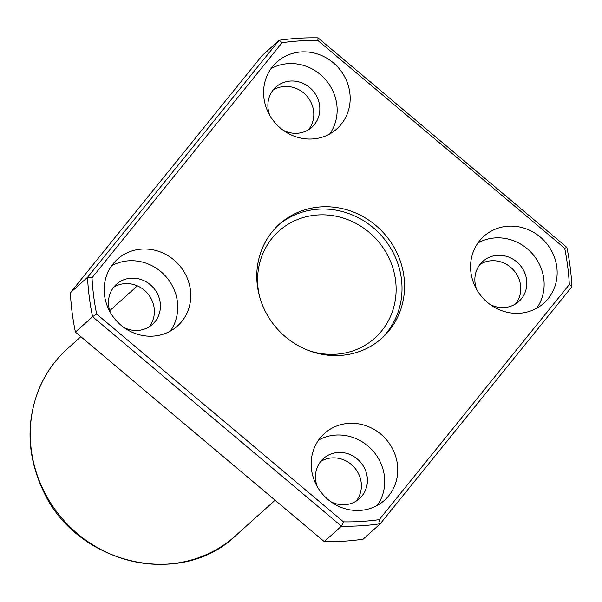 <?xml version="1.0" encoding="UTF-8"?>
<svg xmlns="http://www.w3.org/2000/svg" width="602" height="602" viewBox="0 0 602 602"><rect width="100%" height="100%" fill="white"/><g stroke="black" fill="none" stroke-linecap="round" stroke-linejoin="round"><path stroke-width="0.9" d="M318.014 37.851L566.858 247.369A251.478 234.93 -132 0 1 571.9 286.74L380.261 523.77A251.478 234.93 -132 0 1 341.424 526.201L92.58 316.675A251.478 234.93 -132 0 1 87.531 277.304L279.177 40.274A251.478 234.93 -132 0 1 318.014 37.851L317.864 40.462L564.684 248.272A247.881 231.574 -132 0 1 569.326 284.543L379.252 519.639A247.881 231.574 -132 0 1 343.479 521.874L96.659 314.056A247.881 231.574 -132 0 1 92.008 277.793L282.09 42.689A247.881 231.574 -132 0 1 317.864 40.462M96.659 314.056L92.58 316.675L75.423 332.101L324.267 541.619A251.478 234.93 -132 0 0 363.104 539.196L380.261 523.77L379.252 519.639M324.267 541.619L341.424 526.201L343.479 521.874M75.423 332.101A251.478 234.93 -132 0 1 70.381 292.722L87.531 277.304L92.008 277.793M70.381 292.722L262.02 55.7L279.177 40.274L282.09 42.689M515.598 303.927A26.947 25.171 48 0 0 520.564 285.25A26.947 25.171 48 0 0 480.05 264.376M356.196 501.082A26.947 25.171 48 0 0 361.162 482.413A26.947 25.171 48 0 0 320.64 461.531M149.206 326.803A26.947 25.171 48 0 0 154.172 308.134A26.947 25.171 48 0 0 113.65 287.252M308.615 129.641A26.947 25.171 48 0 0 313.582 110.971A26.947 25.171 48 0 0 273.06 90.097M321.152 206.877A76.642 71.6 48 0 0 279.433 224.17A76.642 71.6 48 0 0 277.424 329.031A76.642 71.6 48 0 0 381.909 338.158A76.642 71.6 48 0 0 397.282 253.555A76.642 71.6 48 0 0 321.152 206.877M556.805 267.047A44.909 41.952 48 0 0 528.217 229.648A44.909 41.952 48 0 0 483.842 236.33A44.909 41.952 48 0 0 482.669 297.772A44.909 41.952 48 0 0 543.892 303.122A44.909 41.952 48 0 0 556.805 267.047M397.395 464.202A44.909 41.952 48 0 0 368.808 426.81A44.909 41.952 48 0 0 324.44 433.493A44.909 41.952 48 0 0 323.266 494.934A44.909 41.952 48 0 0 384.482 500.285A44.909 41.952 48 0 0 397.395 464.202M190.413 289.923A44.909 41.952 48 0 0 161.818 252.531A44.909 41.952 48 0 0 117.45 259.214A44.909 41.952 48 0 0 116.276 320.655A44.909 41.952 48 0 0 177.492 325.998A44.909 41.952 48 0 0 190.413 289.923M349.815 92.768A44.909 41.952 48 0 0 321.227 55.369A44.909 41.952 48 0 0 276.86 62.051A44.909 41.952 48 0 0 275.678 123.493A44.909 41.952 48 0 0 336.902 128.843A44.909 41.952 48 0 0 349.815 92.768M283.098 130.19A26.947 25.171 48 0 0 311.866 127.195A26.947 25.171 48 0 0 319.617 105.546A26.947 25.171 48 0 0 302.46 83.106A26.947 25.171 48 0 0 275.836 87.117A26.947 25.171 48 0 0 269.809 115.411M329.73 133.96A44.909 41.952 48 0 0 336.789 104.477A44.909 41.952 48 0 0 271.005 68.643M123.688 327.345A26.947 25.171 48 0 0 152.464 324.35A26.947 25.171 48 0 0 160.207 302.708A26.947 25.171 48 0 0 143.058 280.269A26.947 25.171 48 0 0 116.434 284.279A26.947 25.171 48 0 0 110.407 312.566M170.321 331.123A44.909 41.952 48 0 0 177.387 301.632A44.909 41.952 48 0 0 111.596 265.798M330.679 501.624A26.947 25.171 48 0 0 359.447 498.637A26.947 25.171 48 0 0 367.197 476.987A26.947 25.171 48 0 0 350.04 454.548A26.947 25.171 48 0 0 323.424 458.558A26.947 25.171 48 0 0 317.397 486.852M377.311 505.402A44.909 41.952 48 0 0 384.369 475.919A44.909 41.952 48 0 0 318.586 440.085M490.088 304.469A26.947 25.171 48 0 0 518.856 301.474A26.947 25.171 48 0 0 526.607 279.825A26.947 25.171 48 0 0 509.45 257.393A26.947 25.171 48 0 0 482.827 261.396A26.947 25.171 48 0 0 476.799 289.69M536.713 308.239A44.909 41.952 48 0 0 543.779 278.756A44.909 41.952 48 0 0 477.996 242.922M564.684 248.272L566.858 247.369M571.9 286.74L569.326 284.543M307.938 350.274A71.849 67.123 48 0 0 374.895 338.023A71.849 67.123 48 0 0 389.306 258.709A71.849 67.123 48 0 0 317.939 214.952A71.849 67.123 48 0 0 278.824 231.16A71.849 67.123 48 0 0 259.537 296.44M380.622 339.287A76.642 71.6 48 0 0 394.355 255.015A76.642 71.6 48 0 0 318.608 209.165A76.642 71.6 48 0 0 278.177 225.329M235.555 535.75C180.382 589.426 74.791 563.758 42.561 489.321C27.293 455.895 25.976 422.754 38.603 389.908C45.142 373.917 54.752 360.199 67.432 348.739A125.735 117.465 48 0 0 64.136 520.775A125.735 117.465 48 0 0 235.555 535.75L275.091 500.209M67.432 348.739L80.856 336.668M109.737 310.7L137.384 285.852"/></g></svg>
